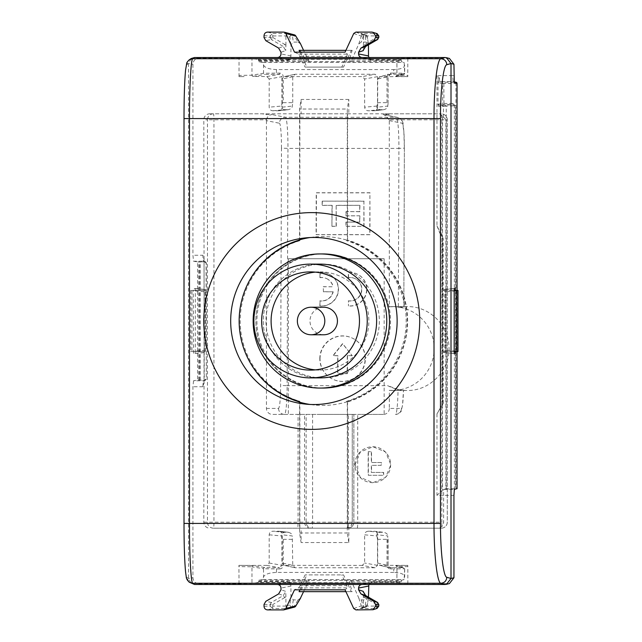 <?xml version="1.0" encoding="UTF-8"?>
<svg xmlns="http://www.w3.org/2000/svg" width="642" height="642" viewBox="0 0 642 642"><rect width="100%" height="100%" fill="white"/><g stroke="black" fill="none" stroke-linecap="round" stroke-linejoin="round"><path stroke-width="0.48" stroke-dasharray="3.21 2.41" d="M407.742 565.377L407.847 566.581L407.742 565.377L379.542 565.345L390.488 567.721L388.105 565.329L387.744 535.942L377.673 534.818C377.464 532.635 376.268 531.44 374.093 531.223L383.675 532.29C386.444 533.021 387.8 534.232 387.744 535.942M407.847 565.401L395.745 565.61L403.465 567.536A1.196 1.196 104 0 1 403.754 567.576L403.754 567.576A1.196 1.196 104 0 1 404.661 568.732L404.171 579.606L401.507 580.272L401.138 582.503L371.975 582.487L362.136 584.477M407.847 583.738L407.847 566.581L396.941 566.806L395.745 565.61L403.754 567.576L404.685 568.748L404.661 576.941C404.645 574.261 401.009 572.752 393.755 572.423L393.755 568.916L404.661 568.732L396.941 566.806L396.941 583.538L449.424 583.562M396.941 583.538L401.13 582.487M191.204 58.526L188.547 63.51L188.547 578.49L191.204 583.474M295.625 35.727A2.391 1.926 148.8 0 0 293.811 35.101L298.057 42.099L293.306 42.099L290.922 44.908L290.922 55.918C290.722 58.069 289.55 59.265 287.415 59.513L258.261 59.513L258.822 61.736L262.819 62.402L263.541 65.059L263.541 73.268L279.655 73.084C281.83 73.292 283.018 74.488 283.234 76.671L283.234 102.656L292.752 102.656L292.303 106.058C292.351 107.768 290.995 108.98 288.234 109.71L279.045 110.753L272.77 110.777C270.603 110.56 269.407 109.365 269.191 107.182L269.191 78.99L281.934 76.671L279.551 74.279L264.729 74.464A1.196 1.188 80.5 0 1 263.541 73.268L251.977 75.194L239.025 75.419L238.92 76.623L244.442 76.599L238.92 76.623M205.528 380.241L203.257 380.778L193.539 380.778L197.559 380.104L205.271 380.273L206.315 379.109L206.074 262.827L203.257 261.222L193.539 261.222L192.929 255.235L192.929 64.248C193.282 60.605 195.272 58.615 198.892 58.261L251.977 58.462L258.261 59.513M449.424 58.438L407.847 58.261L396.941 58.462L401.13 59.513L372.047 59.513L362.136 57.523M455.531 351.535L455.531 290.465M454.183 351.535L443.75 351.535L443.927 352.562L445.042 352.538L445.251 350.155L445.251 291.845L445.042 289.462L443.927 289.438L443.75 290.465L454.167 290.465M277.424 584.477L287.343 582.487A6.26 0.546 90 0 0 287.343 582.487L258.261 582.487L251.977 583.538L239.025 583.738L198.892 583.738L194.51 584.477M193.539 380.778L192.929 386.765L192.929 577.752C193.282 581.395 195.264 583.385 198.892 583.738M193.539 261.222L197.559 261.896L197.559 380.104M195.312 290.946L195.064 288.563L193.539 288.515L193.29 290.465L203.947 290.465L204.124 289.438L205.239 289.462L205.448 291.845L195.312 290.946L195.312 351.054L195.064 353.437L193.539 353.485L193.258 290.465L190.69 290.465L191.942 290.465L191.942 351.535L205.063 351.535L205.063 290.465L191.942 290.465M195.072 353.437L205.239 352.538L195.072 353.437M195.072 288.563L205.239 289.462L195.072 288.563M258.822 61.736L309.332 61.736L305.52 59.305L299.918 50.341L352.169 50.341L351.334 50.341L343.542 67.105L305.094 67.105L298.642 54.113L294.501 52.171M309.332 61.736L303.57 50.341M299.934 52.171L306.868 67.105L305.094 67.105M299.084 50.341L299.918 50.341M267.602 32.1L272.569 33.512L288.098 33.512L285.915 35.904L270.138 35.952L270.138 37.413L264.031 37.565M264.031 35.687L270.138 35.952L272.569 33.512L272.778 35.904M272.754 37.453L284.719 44.394L283.323 46.465L271.357 39.531L272.73 37.413L270.138 37.413L271.357 39.531L265.82 40.679M278.62 48.094L283.323 46.465L285.706 50.622L281.003 52.251M284.719 44.394L285.915 45.261L285.706 50.622M285.915 45.261L285.915 35.904M368.853 57.523L372.047 59.513A6.251 0.546 -90 0 1 372.191 60.308L367.633 59.192L371.975 59.513M363.46 45.261L363.46 35.904L376.597 35.904L376.645 37.413L363.46 45.261L363.252 50.622M377.159 33.641L371.959 32.1M353.734 33.48L361.318 36.129A2.391 2.391 109.2 0 1 363.484 34.748L364.985 34.748L360.868 33.512L365.667 34.853A2.391 2.383 -73.3 0 0 364.985 34.748L365.089 35.101A2.391 2.038 171.9 0 1 367.368 37.14A2.391 2.383 -73.3 0 0 365.683 34.853A2.391 2.383 -73.3 0 0 365.667 34.853M305.52 59.305L349.449 59.305L352.169 50.341M300.087 56.327L346.776 56.327L341.769 67.105M346.776 56.327L347.386 54.113L345.059 52.171M349.449 59.305L350.331 61.592L350.997 61.736L358.814 43.897L361.334 42.099L366.084 42.099L368.468 44.908M298.642 54.113L347.386 54.113M401.13 59.513L401.507 61.736L404.171 62.402L404.661 73.268L396.941 75.194L407.847 75.419L407.742 76.623L379.542 76.655L389.975 74.336L388.105 76.671L387.014 76.671C387.222 74.488 388.418 73.292 390.593 73.084L393.755 73.084L393.755 69.577C401.009 69.248 404.645 67.739 404.661 65.059L404.685 73.26L403.754 74.424A1.196 1.196 -104 0 0 404.661 73.268L393.755 73.084L393.65 74.279L389.975 74.336M438.021 104.766L438.847 106.604L443.445 106.524L442.25 105.328L439.393 105.4L438.197 104.205L438.021 104.766L438.021 79.672L439.232 77.834L436.969 75.596L452.642 75.596L453.156 81.582L454.319 82.593M456.133 82.288A1.196 1.196 -76 0 0 455.844 82.248L453.156 81.582L454.351 82.778M442.739 403.794L442.739 238.206L442.29 238.688L442.29 403.312L442.739 403.794L436.969 413.849L442.523 404.781L442.523 490.039L436.969 495.343L453.942 495.343M389.333 390.344L403.457 390.344L398.048 389.469A29.941 2.608 -90 0 1 395.472 414.411A5.987 5.963 -90 0 0 401.435 408.424L389.333 408.424L389.333 390.344A41.915 41.754 90 0 0 434.161 348.542A41.915 41.754 90 0 0 389.333 306.74L389.269 119.805L447.289 119.805L445.877 119.805L445.877 488.947L443.847 489.356A5.987 0.522 90 0 0 443.614 490.039L443.614 522.195A5.987 5.963 -90 0 1 437.651 528.189L441.303 528.189A5.987 0.522 90 0 0 441.824 522.195L443.614 522.195M442.523 490.039L443.614 490.039M445.877 488.947L457.032 488.682M393.755 572.423L276.493 572.423C269.094 572.752 264.777 574.261 263.541 576.941L262.811 579.606L258.822 580.272L258.261 582.503M239.025 583.738L238.92 565.377L239.025 566.581L251.977 566.806L251.977 583.538M300.576 598.103L298.057 599.901L293.306 599.901L290.922 597.092L290.922 586.082C290.722 583.931 289.55 582.735 287.415 582.487M349.449 582.695L305.52 582.695L308.505 580.424L350.323 580.424L349.449 582.695L352.169 591.659L351.334 591.659L343.542 574.895L305.094 574.895L343.542 574.895M350.323 580.424L401.507 580.272M368.468 597.092L366.084 599.901L361.334 599.901L358.814 598.103L351.005 580.272M305.094 574.895L300.087 585.673L346.776 585.673L347.386 587.887L345.059 589.829M346.776 585.673L341.769 574.895M353.734 608.52L361.318 605.871A2.391 2.391 -109.2 0 0 363.484 607.252L355.901 609.9M358.814 598.103L361.318 605.871A2.391 2.022 162.1 0 0 363.589 606.899L365.089 606.899A2.391 2.038 -171.9 0 0 367.368 604.86A2.391 2.383 73.3 0 1 365.683 607.147A2.391 2.383 73.3 0 1 365.667 607.147A2.391 2.383 73.3 0 1 364.985 607.252L360.868 608.488L376.397 608.488L371.959 609.9M365.667 607.147L360.868 608.488L363.46 606.096L363.252 591.378M368.853 584.477L371.694 582.503L367.625 582.824L372.191 581.7L401.25 581.7M278.62 593.906L283.323 595.535L284.719 597.606L285.915 596.739L285.915 606.096L288.098 608.488L293.707 607.252L283.66 609.9M285.915 596.739L285.706 591.378L281.003 589.749M264.031 604.435L270.138 604.587L271.357 602.469L283.323 595.535L285.706 591.378M285.915 606.096L272.778 606.096L272.754 604.547L271.357 602.469L265.82 601.321M264.031 606.313L270.138 606.048L270.138 604.587L272.73 604.587M267.602 609.9L272.569 608.488L270.138 606.048L272.73 606.048M305.52 582.695L299.918 591.659L352.169 591.659M299.084 591.659L299.918 591.659M299.934 589.829L306.868 574.895M300.087 585.673L298.642 587.887L294.501 589.829M303.57 591.659L309.332 580.272L308.505 580.424M298.642 587.887L347.386 587.887M206.074 379.173L203.257 380.778L202.864 386.765L204.036 382.825L204.036 259.175L202.864 255.235L192.929 255.235M204.044 261.519L203.811 260.821L204.044 261.519L203.257 261.222L202.864 255.235M200.344 380.096L200.344 261.904L205.271 261.727L206.315 262.891L206.315 379.109M200.344 261.904L197.559 261.896M205.448 291.845L205.239 352.538L204.124 352.562L203.947 351.535L193.29 351.535M287.415 59.513L307.678 59.192M262.819 62.402L404.171 62.402M308.529 61.592L350.331 61.592M263.541 65.059C264.777 67.739 269.094 69.248 276.493 69.577L393.755 69.577M390.488 567.721L390.593 568.916L393.755 568.916L393.65 567.721L390.488 567.721L380.056 565.401L377.673 563.01L377.673 534.818M368.219 531.223L374.093 531.223L383.675 532.29L379.928 532.29C377.376 533.021 376.381 534.232 376.942 535.942L364.64 534.818C364.849 532.635 366.044 531.44 368.219 531.223L379.928 532.29M376.942 535.942L377.496 539.344L377.496 565.345L375.113 567.745L362.257 565.401L364.64 563.01L364.64 534.818M375.113 567.745L295.135 567.745L292.752 565.345L292.303 535.942L282.231 534.818L282.231 563.01L292.752 565.345M362.257 565.401L284.101 565.345L295.135 567.745L284.615 565.401L282.231 563.01M283.234 565.329L281.934 565.329L279.551 567.721L279.655 568.916C281.83 568.708 283.018 567.512 283.234 565.329L283.234 539.344L281.934 538.646L281.493 535.942C280.939 534.232 281.934 533.021 284.478 532.29L288.635 532.314L278.652 531.223C280.827 531.44 282.015 532.635 282.231 534.818M266.807 565.401L244.442 565.401L253.173 565.61L264.729 567.536L279.551 567.721L266.807 565.401L269.191 563.01L269.191 534.818C269.407 532.635 270.603 531.44 272.77 531.223L278.652 531.223L288.234 532.29C290.995 533.021 292.351 534.232 292.303 535.942M203.257 380.778L204.044 380.481L203.811 381.179L204.26 380.152L203.811 119.805A5.987 5.963 -90 0 1 209.773 113.811L213.433 113.811A5.987 0.522 -90 0 1 213.955 119.805L213.955 522.195A5.987 0.522 -90 0 1 213.433 528.189L301.106 528.189L301.106 542.554L299.573 532.972L299.573 402.028A84.495 84.174 90 0 1 298.811 401.796M204.044 380.481L203.811 522.195A5.987 5.963 -90 0 0 209.773 528.189M269.191 78.99L266.807 76.599L253.173 76.39A1.196 1.188 80.5 0 1 251.977 75.194L251.977 58.462M283.234 102.656L281.934 103.354L281.493 106.058L269.191 107.182M272.77 110.777L284.478 109.71C281.934 108.98 280.939 107.768 281.493 106.058M284.478 109.71L288.234 109.71L278.652 110.777C280.827 110.56 282.015 109.365 282.231 107.182L282.231 78.99L284.101 76.655L295.135 74.255L284.615 76.599L362.257 76.599L364.64 78.99L364.64 107.182C364.849 109.365 366.044 110.56 368.219 110.777L374.487 110.753L383.675 109.71C386.444 108.98 387.8 107.768 387.744 106.058L377.673 107.182L377.673 78.99L388.105 76.671L390.488 74.279L390.593 73.084M292.752 102.656L292.752 76.655L295.135 74.255L375.113 74.255L362.257 76.599M377.673 107.182C377.464 109.365 376.268 110.56 374.093 110.777L383.675 109.71L379.928 109.71C377.376 108.98 376.381 107.768 376.942 106.058L377.496 102.656L377.496 76.655L375.113 74.255M377.496 102.656L387.014 102.656L388.105 103.354L387.744 106.058M390.488 74.279L380.056 76.599L377.673 78.99M439.232 77.834L439.826 81.582L453.156 81.582M436.969 75.596L436.969 225.799L443.165 238.647L443.165 403.353L442.29 403.312M445.877 119.805C445.107 118.417 444.296 117.695 443.445 117.63L442.523 116.354L442.523 236.673M436.969 225.799L439.858 233.182L443.004 238.046M442.523 404.781L443.165 403.353M298.057 42.099L300.576 43.897M351.334 50.341L345.91 50.341M306.868 67.105L343.542 67.105M294.309 34.828A2.391 2.383 -75.2 0 0 293.707 34.748L292.206 34.748A2.391 2.383 -73.3 0 0 289.815 37.14A2.391 2.038 171.9 0 1 292.311 35.101L293.306 42.099M351.712 59.192L367.633 59.192M365.683 34.853A2.391 2.391 0 0 1 367.352 36.803L368.468 44.828L367.368 37.14L363.46 35.968M376.597 35.904L376.397 33.512L360.868 33.512L363.46 35.904M358.814 43.897L361.318 36.129L363.589 35.101L361.334 42.099M407.847 58.261L407.742 76.623M407.847 76.599L395.745 76.39L396.908 75.21L396.908 58.454M442.25 105.328L452.602 104.654L452.698 103.458L455.435 105.81L455.435 488.658M445.083 104.855L446.246 106.05L455.435 105.81M443.445 117.63L443.445 106.524L446.246 106.058L446.246 488.883M287.704 582.503L307.678 582.824M262.811 579.606L404.171 579.606M238.92 565.377L244.442 565.401L239.025 565.401M351.334 591.659L345.91 591.659M351.72 582.824L367.625 582.824M365.683 607.147A2.391 2.391 0 0 0 367.352 605.197L368.468 597.172L367.368 604.86L363.46 606.032M293.306 599.901L292.206 607.252A2.391 2.383 73.3 0 1 289.815 604.86A2.391 2.038 -171.9 0 0 292.311 606.899L293.811 606.899L295.866 605.871M205.528 261.759L203.257 261.222M377.496 539.344L387.014 539.344L388.105 538.646L388.105 565.329C387.752 565.746 388.378 566.525 389.975 567.664M283.234 539.344L292.752 539.344M388.105 103.298L388.105 76.671L388.105 103.298M452.698 103.458L443.943 103.458L443.839 104.654L439.393 105.4L438.847 106.604M438.197 104.205L443.943 103.458L443.839 82.248L455.844 82.248L455.94 83.452L455.94 488.658M455.427 105.705L454.343 105.77L454.351 488.674M457.032 83.452L442.651 83.452L442.651 103.458A1.196 1.188 80.5 0 0 443.839 104.654L452.602 104.654L454.343 105.77M239.025 76.599L239.025 58.261M299.573 532.972L347.298 532.972L347.298 402.028A84.495 84.174 90 0 0 347.298 239.972L347.298 109.028L299.573 109.028L299.573 239.972A84.495 84.174 90 0 0 298.811 240.204M250.821 363.733A84.495 84.174 90 0 1 250.821 278.267M309.942 237.556A84.415 84.094 90 0 1 346.528 240.052L347.298 239.972M298.811 240.052L299.573 239.972M298.811 401.948L299.573 402.028M347.298 402.028L346.528 401.948A84.415 84.094 90 0 1 309.942 404.444M443.75 351.535L457.987 351.535M457.987 290.465L444.866 290.465L444.866 351.535M443.75 290.465L444.866 290.465M203.947 290.465L205.063 290.465M190.69 290.465L190.69 351.535L193.258 351.535M190.69 351.535L191.942 351.535M203.947 351.535L205.063 351.535M346.528 401.948L346.528 401.338A83.829 83.516 -90 0 0 346.528 240.662L347.571 240.662A83.829 83.516 90 0 1 347.571 401.338L346.528 401.338M346.528 240.052L346.528 240.662M323.712 253.935L322.669 253.935A67.065 66.808 -90 0 0 255.861 321A67.065 66.808 -90 0 0 322.669 388.065L323.712 388.065A67.065 66.808 90 0 0 390.521 321A67.065 66.808 90 0 0 323.712 253.935A67.065 66.808 -90 0 0 256.904 321A67.065 66.808 -90 0 0 323.712 388.065M298.811 240.662L299.854 240.662L299.854 113.811L347.571 113.811L347.571 240.662M388.811 113.811L441.303 113.811L385.152 113.811L389.068 114.597A5.987 0.522 90 0 0 388.811 113.811L347.571 113.811L348.823 113.811L348.823 99.446L347.298 109.028M348.823 99.446L301.106 99.446L299.573 109.028M389.068 114.597L383.097 114.597L396.355 117.253L285.401 117.253A5.987 5.963 -78.7 0 0 279.422 123.24L266.446 120.64L266.502 119.805L207.462 119.805A5.987 5.963 -90 0 1 213.433 113.811L301.106 113.811L301.106 99.446M299.854 240.662A83.829 83.516 -90 0 0 299.854 401.338L298.811 401.338M299.854 401.338L299.854 528.189M437.651 528.189L347.571 528.189L348.823 528.189L348.823 542.554L301.106 542.554M348.823 542.554L347.298 532.972M347.571 528.189L347.571 401.338M348.823 113.811L301.106 113.811M297.543 528.189L213.433 528.189A5.987 5.963 -90 0 1 207.462 522.195L298.065 522.195A5.987 0.522 -90 0 1 297.543 528.189L347.868 528.189A5.987 0.522 90 0 0 348.389 522.195L353.838 522.195A5.987 5.963 90 0 1 347.868 528.189A5.987 5.987 0 0 0 353.862 522.195L353.862 414.411L353.838 522.195L352.273 522.195A5.987 5.963 90 0 1 346.303 528.189L347.868 528.189M357.193 528.189A5.987 0.522 90 0 0 357.714 522.195L441.824 522.195L441.824 119.805L441.303 113.811A5.987 5.963 -90 0 1 447.265 119.805L447.265 522.195A5.987 5.963 -90 0 1 441.303 528.189L346.303 528.189M348.823 528.189L301.106 528.189M442.523 116.354A5.987 5.963 -90 0 0 437.651 113.811M209.773 113.811L262.273 113.811L266.181 114.597L272.144 114.597C269.046 114.806 267.16 116.539 266.502 119.805M389.269 119.805L384.285 114.717L383.097 114.597M265.924 113.811A5.987 0.522 -90 0 1 266.181 114.597M266.446 120.64L266.446 408.424A5.987 5.963 90 0 0 272.409 414.411L298.065 414.411L298.065 522.195L348.389 522.195L348.389 414.411L353.862 414.411M348.389 414.411L298.065 414.411M346.263 528.189C349.898 527.828 351.896 525.838 352.249 522.195L352.249 414.411L357.714 414.411L357.714 522.195L352.249 522.195L352.249 414.411L353.838 414.411M389.333 408.424A5.987 5.963 90 0 1 383.362 414.411L357.714 414.411M404.324 306.74L407.397 306.627C428.96 306.114 448.477 324.828 448.959 346.447C450.668 369.543 430.188 391.098 407.1 390.464C400.255 390.44 393.811 388.843 387.752 385.682L287.126 385.682L287.961 148.398L398.915 148.398L398.353 307.622L404.324 306.74M320.029 358.726A22.751 22.647 114.9 0 1 352.257 338.077A22.751 22.647 114.9 0 1 365.362 358.726A22.751 22.647 114.9 0 1 333.134 379.374A22.751 22.647 114.9 0 1 320.029 358.726M348.245 300.809A11.741 11.684 114.9 0 0 354.89 278.548A11.741 11.684 114.9 0 0 348.333 277.593L348.542 277.689A11.741 11.684 114.9 0 1 361.366 292.624A11.741 11.684 114.9 0 1 348.454 300.905L348.437 305.969L348.454 300.905M348.542 277.689L348.558 272.625A16.764 16.692 114.9 0 1 366.269 293.699A16.764 16.692 114.9 0 1 348.437 305.969M320.141 277.689L319.933 277.593A11.741 11.684 114.9 0 1 326.497 278.548L326.706 278.644A11.741 11.684 114.9 0 0 320.141 277.689L320.165 272.625A16.764 16.692 114.9 0 1 337.877 293.699A16.764 16.692 114.9 0 1 320.045 305.969L320.061 300.905A11.741 11.684 114.9 0 0 333.182 291.813L323.432 291.813L323.247 286.685L333.206 286.781L323.456 286.781M326.706 278.644A11.741 11.684 114.9 0 1 333.206 286.781M370.121 192.857L316.434 192.857L316.289 234.739L369.977 234.739L369.912 192.76L316.225 192.76L316.081 234.643L369.768 234.643L369.912 192.76M389.333 306.74L403.818 306.74L398.353 307.622M383.362 414.411L272.409 414.411M401.435 408.424A23.955 2.087 -90 0 0 403.457 390.344L402.542 405.383L401.298 410.519C401.635 411.674 399.693 412.975 395.472 414.411M398.048 389.469L387.752 385.682M392.398 390.464L407.1 390.464M319.162 414.411L360.82 414.411M319.82 358.629A22.751 22.647 114.9 0 1 352.049 337.981A22.751 22.647 114.9 0 1 365.154 358.629A22.751 22.647 114.9 0 1 332.925 379.278A22.751 22.647 114.9 0 1 319.82 358.629M348.333 277.593L348.349 272.529A16.764 16.692 114.9 0 1 366.06 293.603A16.764 16.692 114.9 0 1 348.229 305.873M320.165 272.625L319.957 272.529A16.764 16.692 114.9 0 1 337.668 293.603A16.764 16.692 114.9 0 1 319.836 305.873L320.061 300.905M319.933 277.593L319.957 272.529M326.497 278.548A11.741 11.684 114.9 0 1 332.997 286.685M323.432 291.813L323.247 286.685M333.182 291.813L323.223 291.717M332.973 291.717A11.741 11.684 114.9 0 1 319.852 300.809M288.515 258.726L384.141 258.726L288.515 258.726M352.041 355.636L347.274 355.636L347.21 373.588L337.66 373.588L337.724 355.636L332.957 355.636L342.539 343.671L352.249 355.732L347.274 355.636M363.829 226.265L363.918 201.139L322.164 201.139L322.148 205.328L331.994 205.328L331.914 226.265L336.095 226.265L336.167 205.328L359.729 205.328L359.705 211.611L345.99 211.611L345.974 215.8L359.697 215.8L359.672 222.084L345.95 222.084L345.934 226.265L364.038 226.361L363.918 201.139M347.483 355.732L347.418 373.684L337.869 373.684L337.933 355.732L333.166 355.732L342.748 343.767L352.249 355.732M364.126 201.235L322.164 201.139M322.372 201.235L322.148 205.328M322.356 205.424L331.994 205.328M332.203 205.424L331.914 226.265M332.123 226.361L336.095 226.265M336.304 226.361L336.167 205.328M336.376 205.424L359.729 205.328M359.937 205.424L359.705 211.611M359.913 211.708L345.99 211.611M346.198 211.708L345.974 215.8M346.182 215.897L359.697 215.8M359.905 215.897L359.672 222.084M359.881 222.18L345.95 222.084M346.158 222.18L345.934 226.265M346.142 226.361L364.038 226.361M323.712 307.229A13.771 13.723 -90 0 0 309.99 321A13.771 13.723 -90 0 0 323.712 334.771M355.066 464.712L360.314 452.016L372.962 446.752L385.609 452.016L390.858 464.712L385.609 477.415L372.962 482.68L360.314 477.415L355.066 464.712M368.372 451.687L368.372 475.289L383.683 475.289L383.683 472.432L371.517 472.432L371.517 465.362L381.412 465.362L381.412 462.537L371.517 462.537L371.517 451.687L368.163 451.687L371.309 451.687L371.309 462.537L381.204 462.537L381.204 465.362L371.309 465.362L371.309 472.432L383.475 472.432L383.475 475.289L368.163 475.289L368.163 451.687M354.857 464.712A17.968 17.896 90 0 1 372.753 446.752A17.968 17.896 90 0 1 390.649 464.712A17.968 17.896 90 0 1 372.753 482.68A17.968 17.896 90 0 1 354.857 464.712M319.957 264.111A56.889 56.673 -90 0 0 263.284 321A56.889 56.673 -90 0 0 319.957 377.889A56.889 56.673 -90 0 1 263.284 321A56.889 56.673 -90 0 1 319.957 264.111L322.669 264.111A56.889 56.673 -90 0 0 265.997 321A56.889 56.673 -90 0 0 322.669 377.889A56.889 56.673 -90 0 0 379.342 321A56.889 56.673 -90 0 0 322.669 264.111M315.254 272.128A49.105 48.912 -90 0 1 319.957 271.895L310.559 271.895M315.254 369.872A49.105 48.912 -90 0 0 319.957 370.105L310.559 370.105M319.957 271.895A49.105 48.912 90 0 1 368.869 321A49.105 48.912 90 0 1 319.957 370.105M322.669 253.935A67.065 66.808 -90 0 0 255.861 321A67.065 66.808 -90 0 0 322.669 388.065M322.669 377.889L319.957 377.889M447.98 583.738L445.05 584.477M188.973 581.957L186.742 577.286C185.273 576.997 183.981 551.55 184.021 523.431L184.021 118.569C183.981 90.45 185.273 65.002 186.742 64.714L188.941 60.067M186.742 577.286L188.547 578.49L192.929 577.752M186.742 64.714L188.547 63.51L192.929 64.248M198.892 58.261L194.51 57.523M258.429 60.308L287.488 60.308A6.251 0.546 -90 0 0 287.343 59.513L277.424 57.523M447.98 58.261L445.05 57.523M457.032 351.535L457.032 290.465L457.04 351.535M290.922 55.918L281.003 53.936M288.098 33.512L292.311 35.101L293.707 34.748L283.66 32.1M290.922 44.908L289.815 37.14L285.915 35.968M355.901 32.1L363.589 35.101L365.089 35.101L366.084 42.099M401.25 60.308L372.191 60.308M396.941 58.462L396.941 75.194L395.745 76.39L403.465 74.464L393.65 74.279M452.642 75.596L453.942 75.716M443.847 489.356L454.351 489.356M454.287 288.651L445.042 289.462M443.927 289.438L454.343 288.515L443.919 289.438M455.531 290.946L445.251 291.845M455.531 351.054L445.251 350.155M454.287 353.349L445.042 352.538M443.927 352.562L454.343 353.485L443.919 352.562M258.429 581.7L287.488 581.7A6.26 0.546 90 0 1 287.343 582.487M264.729 567.536A1.196 1.188 -80.5 0 0 263.541 568.732L251.977 566.806A1.196 1.188 -80.5 0 1 253.173 565.61M276.493 572.423L276.493 568.916L263.541 568.732L263.541 576.941M290.922 586.082L281.003 588.064M361.334 599.901L363.484 607.252L364.985 607.252L366.084 599.901M377.159 608.359L376.397 608.488L376.597 606.096L363.46 606.096M285.915 606.032L289.815 604.86L290.922 597.092M272.778 606.096L272.569 608.488L288.098 608.488M294.309 607.172A2.391 2.383 75.2 0 1 293.707 607.252L298.057 599.901M372.047 582.503A6.26 0.546 90 0 0 372.191 581.7M202.864 386.765L192.929 386.765M198.859 380.088L198.859 261.912M205.448 350.155L195.312 351.054M204.124 289.438L193.539 288.515M204.124 352.562L193.539 353.485M287.488 60.308L291.757 59.192M258.493 60.741L308.593 60.741M350.997 61.736L401.507 61.736M276.493 69.577L276.389 74.279M253.173 76.39L264.729 74.464M393.65 567.721L403.465 567.536M377.673 563.01L387.014 565.329C387.222 567.512 388.418 568.708 390.593 568.916M377.496 565.345L364.64 563.01M284.478 532.29L272.77 531.223M269.191 534.818L281.493 535.942M269.191 563.01L281.934 565.329L281.934 538.646M266.807 76.599L279.551 74.279L279.655 73.084M281.934 103.354L281.934 76.671L283.234 76.671M282.231 107.182L292.303 106.058M292.752 76.655L282.231 78.99M377.496 76.655L364.64 78.99M376.942 106.058L364.64 107.182M379.928 109.71L368.219 110.777M439.858 233.182L442.803 237.7M442.29 238.688L443.165 238.647M436.969 413.849L436.969 495.343M304.958 58.526L349.601 58.526M272.73 37.413L272.73 35.952M365.643 46.465L364.656 44.394M377.616 39.531L376.621 37.453M378.828 37.413L376.645 37.413M378.828 35.952L376.645 35.952M351.19 60.741L401.29 60.741M403.465 74.464A1.196 1.196 -104 0 0 403.754 74.424L396.034 76.358M439.826 81.582L443.839 82.248A1.196 1.188 99.5 0 0 442.651 83.452L438.63 82.778L439.826 81.582M258.493 581.275L308.593 581.275M291.765 582.824L287.488 581.7M258.822 580.272L309.332 580.272M349.601 583.474L304.958 583.474M351.198 581.275L401.29 581.275M378.828 606.048L376.597 606.096M376.645 606.048L376.645 604.587L378.828 604.587M377.608 602.469L376.645 604.587M376.621 604.547L364.656 597.606L365.651 595.535M363.46 596.739L364.656 597.606M284.719 597.606L272.754 604.547M199.365 380.088L199.365 261.912M387.014 102.656L387.014 76.671M387.014 539.344L387.014 565.329M279.655 568.916L276.493 568.916L276.389 567.721M438.021 79.672L438.63 82.778M266.446 408.424L278.556 408.424C279.784 407.14 280.474 399.476 280.634 385.441L281.477 148.15L287.961 148.398A29.941 2.608 -90 0 0 285.401 117.253L272.144 114.597M203.811 522.195L207.462 522.195L207.462 119.805L203.811 119.805M310.511 528.189A5.987 5.963 90 0 1 304.549 522.195L304.549 414.411M312.598 414.411L312.598 522.195A5.987 0.522 90 0 1 312.076 528.189A5.987 5.963 90 0 1 306.114 522.195L306.114 414.411M384.285 114.717L397.518 117.366A5.987 5.963 101.3 0 0 396.355 117.253A29.941 2.608 -90 0 1 398.915 148.398L404.38 148.174L403.818 306.74L404.38 148.174L403.802 130.406C401.86 123.697 405.888 122.157 397.518 117.366A5.987 5.963 101.3 0 1 402.309 123.24A23.955 2.087 -90 0 1 404.356 148.15M389.333 120.64L402.309 123.24M281.477 148.15A23.955 2.087 90 0 0 279.422 123.24M278.556 408.424A5.987 5.963 -90 0 0 284.518 414.411A29.941 2.608 -90 0 0 287.126 385.682L280.634 385.441M396.908 583.546L396.908 566.798L396.034 565.642M371.349 59.441L361.43 57.459M454.215 81.807L453.445 81.614M371.349 582.559L361.43 584.541M205.528 380.249L204.02 380.489M205.528 261.751L204.02 261.511M305.608 237.877L314.283 237.002M305.608 404.123L314.283 404.998M441.303 528.189A5.987 5.987 0 0 0 447.289 522.195L447.289 119.805A5.987 5.987 0 0 0 441.303 113.811M392.398 306.627L407.397 306.627M384.141 258.726L384.141 414.411M288.33 258.726L288.33 414.411"/><path stroke-width="0.96" d="M445.05 584.477L194.51 584.477L189.398 582.27L192.704 583.273L440.853 583.273L445.05 584.477L446.495 584.292L451.013 578.49L451.013 63.51L446.495 57.708L445.05 57.523L194.51 57.523L191.204 58.526L189.398 59.73L192.704 58.727C190.963 59.056 189.43 87.328 189.478 118.569L440.476 118.569L440.476 523.431C440.388 551.55 443.389 576.997 446.816 577.286L451.013 578.49L453.942 577.752L453.942 495.343L454.351 489.356L457.04 488.682L457.032 351.535L457.04 488.682M188.941 60.067L189.398 59.73C187.52 61.512 186.637 62.707 186.742 63.309L185.586 69.906C184.575 80.731 184.045 96.958 184.013 118.569L184.013 523.431L434.008 523.431C433.92 554.672 437.154 582.944 440.853 583.273C444.465 582.912 446.455 580.922 446.816 577.286M184.013 118.569L189.478 118.569L189.478 523.431C189.43 554.672 190.963 582.944 192.704 583.273L194.51 584.477M419.716 321A108.386 107.968 90 0 1 311.739 429.386A108.386 107.968 90 0 1 203.771 321A108.386 107.968 90 0 1 311.739 212.614A108.386 107.968 90 0 1 419.716 321M194.51 57.523L192.704 58.727L440.853 58.727C437.154 59.056 433.92 87.328 434.008 118.569L434.008 523.431L440.476 523.431M295.625 35.727A2.391 1.926 148.8 0 1 295.745 35.904A2.391 1.926 148.8 0 1 295.866 36.129L285.826 33.48L294.501 52.171L345.059 52.171L353.734 33.48L355.901 32.1L371.959 32.1L377.159 33.633M285.826 33.48L284.27 32.18L294.309 34.828A2.391 2.383 -75.2 0 1 295.866 36.129L300.576 43.897L303.57 50.341M277.424 57.523C279.599 57.315 280.795 56.119 281.003 53.936L281.003 52.251L278.62 48.094L265.82 40.679L264.031 37.565L264.031 35.687C264.239 33.512 265.435 32.317 267.602 32.1L283.66 32.1M368.468 44.908L368.468 55.918L358.557 53.936C358.766 56.119 359.961 57.315 362.136 57.523L361.43 57.459M358.557 53.936L358.557 52.251L360.94 48.094L373.74 40.679L377.608 39.531L365.643 46.465L360.94 48.094M375.53 37.565L378.828 37.413L378.828 35.952L375.53 35.687L375.53 37.565L373.74 40.679M375.53 35.687L373.074 32.285M446.495 57.7L449.424 58.438L453.942 64.248L454.319 82.593M455.531 290.946L455.371 288.563L454.343 288.515L454.183 290.465L454.167 351.535L457.987 351.535L457.987 290.465L454.167 290.465M455.531 351.054L455.371 353.437L454.287 353.349M454.183 351.535L454.343 353.485L455.371 353.437M375.53 606.313L375.53 604.435L378.828 604.587L378.828 606.048L375.53 606.313L373.074 609.715L355.901 609.9L353.734 608.52L345.059 589.829L294.501 589.829L285.826 608.52L283.66 609.9L267.602 609.9C265.435 609.683 264.239 608.488 264.031 606.313L264.031 604.435L265.82 601.321L278.62 593.906L281.003 589.749L281.003 588.064C280.795 585.881 279.599 584.685 277.424 584.477M375.53 604.435L373.74 601.321L360.94 593.906L358.557 589.749L358.557 588.064C358.766 585.881 359.961 584.685 362.136 584.477L361.43 584.541M295.585 606.329L295.866 605.871A2.391 2.383 75.2 0 1 294.309 607.172L283.66 609.9M345.91 50.341L299.084 50.341L299.934 52.171M368.468 55.918L368.853 57.523M363.284 50.044L365.651 46.465L363.268 50.325M446.495 584.292L449.424 583.562L453.942 577.752M454.295 82.433L457.032 83.452A1.196 1.196 -76 0 0 456.133 82.288L454.215 81.807M373.74 601.321L377.608 602.469L378.828 604.587L378.828 606.048L376.397 608.488M363.284 591.956L365.643 595.535L360.94 593.906M368.853 584.477L368.468 597.092M345.91 591.659L299.084 591.659L299.934 589.829M300.183 598.753L303.57 591.659M300.183 43.247L300.576 43.897M250.821 278.267A84.495 84.174 90 0 1 298.811 240.204M298.811 401.796A84.495 84.174 90 0 1 250.821 363.733M230.687 321A83.54 83.219 90 0 1 305.608 237.877A83.54 83.219 90 0 1 397.133 321A83.54 83.219 90 0 1 305.608 404.123A83.54 83.219 90 0 1 230.687 321M309.942 404.444A84.415 84.094 90 0 1 298.811 401.948L298.811 401.338A83.829 83.516 -90 0 1 298.811 240.662L298.811 240.052A84.415 84.094 90 0 1 309.942 237.556M322.669 253.935A67.065 66.808 90 0 1 389.477 321A67.065 66.808 90 0 1 322.669 388.065L319.957 388.065A67.065 66.808 90 0 0 386.765 321A67.065 66.808 90 0 0 319.957 253.935L322.669 253.935A67.065 66.808 90 0 1 389.477 321A67.065 66.808 90 0 1 322.669 388.065M456.735 290.465L456.735 351.535M311.081 307.229L323.712 307.229A13.771 13.723 90 0 1 337.435 321A13.771 13.723 90 0 1 323.712 334.771L311.081 334.771A13.771 13.723 -90 0 1 297.366 321A13.771 13.723 -90 0 1 311.081 307.229A13.771 13.723 90 0 1 324.804 321A13.771 13.723 90 0 1 311.081 334.771M319.957 264.111L310.559 264.111A56.889 56.673 -90 0 0 253.887 321A56.889 56.673 -90 0 0 310.559 377.889L319.957 377.889A56.889 56.673 -90 0 0 376.621 321A56.889 56.673 -90 0 0 319.957 264.111A56.889 56.673 90 0 1 376.621 321A56.889 56.673 90 0 1 319.957 377.889M310.559 271.895A49.105 48.912 -90 0 0 261.647 321A49.105 48.912 -90 0 0 310.559 370.105A49.105 48.912 90 0 0 359.472 321A49.105 48.912 90 0 0 310.559 271.895M315.254 272.128A49.105 48.912 -90 0 0 315.254 369.872M310.559 264.111A56.889 56.673 90 0 1 367.232 321A56.889 56.673 90 0 1 310.559 377.889M319.957 253.935A67.065 66.808 -90 0 0 253.141 321A67.065 66.808 -90 0 0 319.957 388.065M445.05 57.523L440.853 58.727C444.465 59.088 446.455 61.078 446.816 64.714C443.389 65.002 440.388 90.45 440.476 118.569M446.816 64.714L451.013 63.51L453.942 64.248M188.973 581.957L189.398 582.27C187.336 580.432 186.284 578.602 186.244 576.797L185.594 572.15C184.575 561.333 184.045 545.09 184.013 523.431M457.04 83.452L457.04 290.465L457.032 83.452A1.196 1.196 0 0 0 456.077 82.272M363.252 50.622L358.557 52.251M365.643 46.465L377.616 39.531L378.828 37.413L378.828 35.952L376.397 33.512M455.371 288.563L454.287 288.651M378.828 604.587L377.616 602.469L365.643 595.535L363.268 591.675M358.557 589.749L363.252 591.378M368.468 586.082L358.557 588.064M285.826 608.52L295.866 605.871L300.576 598.103M378.828 606.048L377.087 608.383M373.082 609.715L377.159 608.367M294.309 34.828A2.391 2.391 0 0 1 295.745 35.904L300.4 43.56M377.616 39.531L378.828 37.413M378.828 35.952L377.087 33.617M377.616 602.469L365.643 595.535M294.309 607.172A2.391 2.391 0 0 0 295.745 606.096L300.4 598.44"/></g></svg>

